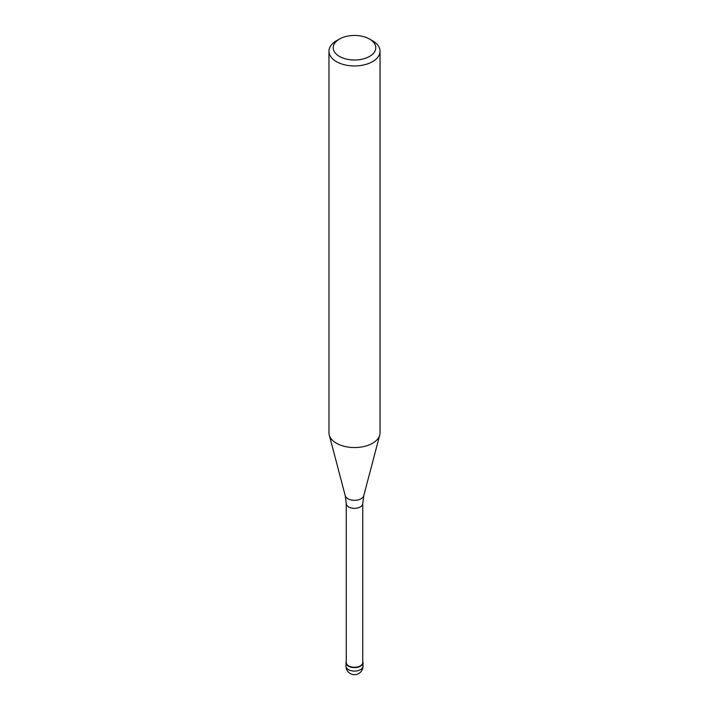 <?xml version="1.0" encoding="UTF-8"?>
<svg xmlns="http://www.w3.org/2000/svg" width="709" height="709" viewBox="0 0 709 709"><rect width="100%" height="100%" fill="white"/><g stroke="black" fill="none" stroke-linecap="round" stroke-linejoin="round"><path stroke-width="1.06" d="M360.518 666.176A8.508 4.91 180 0 1 351.247 667.249A8.508 4.91 180 0 1 345.992 662.702A8.508 4.91 180 0 1 346.249 661.515A8.508 4.91 0 0 0 350.308 666.983A8.508 4.91 0 0 0 360.518 666.176A8.508 4.91 0 0 0 362.751 661.515A8.508 4.91 180 0 1 363.008 662.702A8.508 4.91 180 0 1 360.518 666.176M346.249 662.498A8.251 4.768 0 0 0 351.345 666.903A8.251 4.768 0 0 0 360.34 665.866A8.251 4.768 0 0 0 362.751 662.498L362.751 503.576A8.251 4.768 180 0 1 360.34 506.944A8.251 4.768 180 0 1 351.345 507.972A8.251 4.768 180 0 1 346.249 503.576L346.249 662.498M328.967 51.208L328.967 432.827A25.533 14.738 0 0 0 329.26 435.042A25.533 14.738 0 0 0 346.533 446.83A25.533 14.738 0 0 0 372.553 443.249A25.533 14.738 0 0 0 379.74 435.042A25.533 14.738 0 0 0 380.033 432.827L380.033 51.208A25.533 14.738 180 0 1 372.553 61.63A25.533 14.738 180 0 1 344.734 64.829A25.533 14.738 180 0 1 328.967 51.208A25.533 14.738 180 0 1 336.447 40.785L339.451 39.048A21.279 12.283 180 0 1 369.549 39.048A21.279 12.283 180 0 1 369.549 56.419A21.279 12.283 180 0 1 339.451 56.419A21.279 12.283 180 0 1 339.451 39.048L336.447 40.785M369.549 39.048L372.553 40.785A25.533 14.738 180 0 1 380.033 51.208M345.992 662.702L345.992 666.176A8.508 4.91 0 0 0 351.247 670.723A8.508 4.91 0 0 0 360.518 669.65A8.508 4.91 0 0 0 363.008 666.176L363.008 662.702M346.249 503.576L345.239 495.715A9.368 5.406 0 0 0 351.575 500.04A9.368 5.406 0 0 0 361.129 498.728A9.368 5.406 0 0 0 363.761 495.715L362.751 503.576M345.992 666.176A8.508 8.508 0 0 0 358.754 673.55A8.508 8.508 0 0 0 363.008 666.176M345.239 495.715L329.26 435.042M363.761 495.715L379.74 435.042"/></g></svg>
